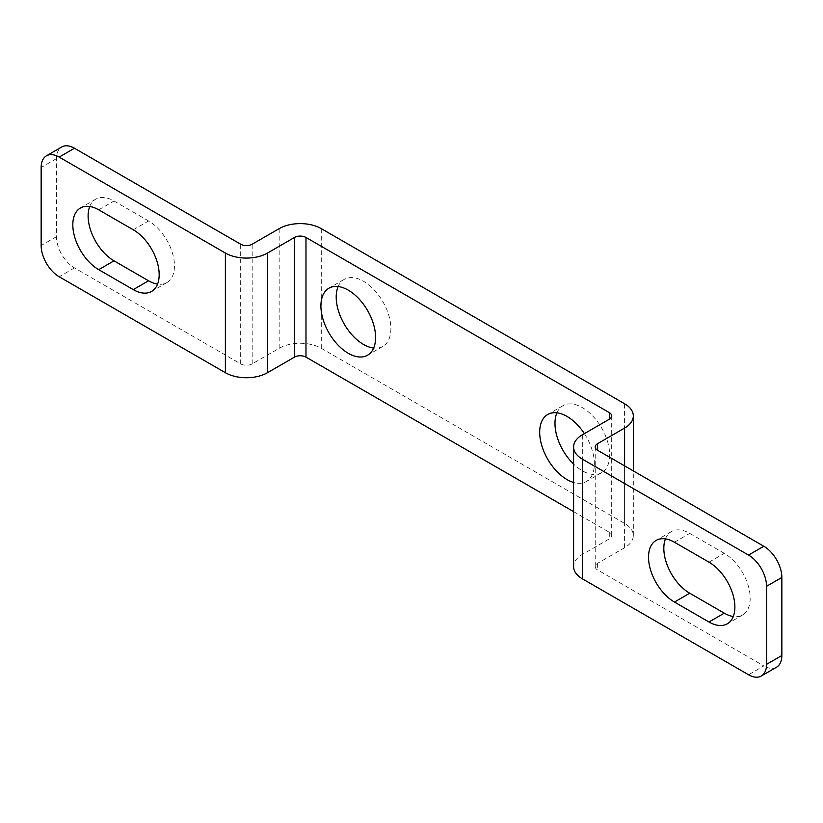 <?xml version="1.0" encoding="UTF-8"?>
<svg xmlns="http://www.w3.org/2000/svg" width="823" height="823" viewBox="0 0 823 823"><rect width="100%" height="100%" fill="white"/><g stroke="black" fill="none" stroke-linecap="round" stroke-linejoin="round"><path stroke-width="0.62" stroke-dasharray="4.12 3.09" d="M595.235 446.971L595.235 566.635A8.137 4.701 0 0 1 597.621 563.302L624.595 547.727A29.772 17.19 180 0 0 633.319 535.578A29.772 17.19 180 0 0 624.595 523.418L321.279 348.304A29.772 17.19 180 0 0 279.172 348.304L252.188 363.879A8.137 4.701 0 0 1 240.676 363.879L74.471 267.917A25.482 14.711 60 0 1 56.448 236.705L56.448 158.654A25.482 14.711 60 0 1 61.725 146.988M133.264 229.782L148.562 220.945A36.634 21.151 60 0 1 172.501 253.237A36.634 21.151 60 0 1 166.884 282.587A36.634 21.151 60 0 1 157.563 284.11M89.728 206.501A36.634 21.151 60 0 1 95.694 199.187A36.634 21.151 60 0 1 114.016 201.007L148.562 220.945M573.6 511.639L609.298 532.255A8.137 4.701 180 0 1 611.684 535.578A8.137 4.701 180 0 1 609.298 538.9L582.324 554.476A29.772 17.19 0 0 0 573.6 566.635M584.381 433.628A38.671 22.324 60 0 1 594.371 463.802A38.671 22.324 60 0 1 586.367 481.506A38.671 22.324 60 0 1 573.6 482.463M338.14 286.527A38.671 22.324 60 0 1 344.22 279.388A38.671 22.324 60 0 1 374.012 289.747A38.671 22.324 60 0 1 390.894 328.665A38.671 22.324 60 0 1 382.89 346.37A38.671 22.324 60 0 1 373.663 348.057M556.914 412.837A38.671 22.324 60 0 1 562.983 405.688A38.671 22.324 60 0 1 592.786 416.047A38.671 22.324 60 0 1 609.668 454.975A38.671 22.324 60 0 1 601.664 472.68A38.671 22.324 60 0 1 573.6 464.079M595.235 566.635A8.137 4.701 0 0 0 597.621 569.958L763.826 665.91L748.529 674.747M776.573 667.175A25.482 14.711 60 0 1 763.826 665.91M665.437 538.89A36.634 21.151 60 0 1 671.414 531.576A36.634 21.151 60 0 1 689.736 533.386L724.281 553.334A36.634 21.151 60 0 1 748.21 585.616A36.634 21.151 60 0 1 742.593 614.976A36.634 21.151 60 0 1 733.272 616.499M56.448 158.654L41.15 167.491M56.448 236.705L41.15 245.532M74.471 267.917L59.174 276.744M240.676 363.879L240.676 244.215M252.188 363.879L252.188 244.215M279.172 348.304L279.172 228.64M609.298 532.255L609.298 538.9M624.595 523.418L624.595 403.764M321.279 348.304L321.279 228.64M624.595 547.727L624.595 465.869M582.324 554.476L582.324 434.811M597.621 563.302L597.621 569.958M674.438 542.223L689.736 533.386M708.984 562.171L724.281 553.334M98.719 209.834L114.016 201.007M633.319 535.578L633.319 470.9M611.684 415.913L611.684 535.578M671.414 531.576L656.116 540.413M742.593 614.976L727.306 623.813M344.22 279.388L328.922 288.215M382.89 346.37L367.593 355.197M562.983 405.688L547.686 414.525M601.664 472.68L586.367 481.506M166.884 282.587L151.586 291.424M95.694 199.187L80.407 208.024"/><path stroke-width="1.23" d="M573.6 511.639L305.981 357.131A8.137 4.701 180 0 0 294.469 357.131L267.485 372.706A29.772 17.19 0 0 1 225.379 372.706L59.174 276.744A25.482 14.711 -120 0 1 41.15 245.532L41.15 167.491A25.482 14.711 -120 0 1 46.427 155.825L61.725 146.988A25.482 14.711 60 0 1 74.471 148.253L240.676 244.215A8.137 4.701 0 0 0 252.188 244.215L279.172 228.64A29.772 17.19 180 0 1 321.279 228.64L624.595 403.764A29.772 17.19 180 0 1 633.319 415.913A29.772 17.19 180 0 1 624.595 428.073L597.621 443.648A8.137 4.701 0 0 0 595.235 446.971A8.137 4.701 0 0 0 597.621 450.294L763.826 546.256A25.482 14.711 60 0 1 781.85 577.468L766.552 586.295A25.482 14.711 -120 0 0 748.529 555.083L582.324 459.121A29.772 17.19 0 0 1 573.6 446.971A29.772 17.19 0 0 1 582.324 434.811L609.298 419.236L609.298 412.59A8.137 4.701 180 0 1 611.684 415.913A8.137 4.701 180 0 1 609.298 419.236M74.471 148.253L59.174 157.09L225.379 253.042A29.772 17.19 0 0 0 267.485 253.042L294.469 237.466A8.137 4.701 180 0 1 305.981 237.466L609.298 412.59M59.174 157.09A25.482 14.711 -120 0 0 46.427 155.825M133.264 289.614A36.634 21.151 60 0 0 151.586 291.424A36.634 21.151 60 0 0 157.203 262.064A36.634 21.151 60 0 0 133.264 229.782L98.719 209.834A36.634 21.151 60 0 0 80.407 208.024A36.634 21.151 60 0 0 74.79 237.384A36.634 21.151 60 0 0 98.719 269.666L133.264 289.614L148.562 280.777A36.634 21.151 60 0 0 157.563 284.11M98.719 269.666L114.016 260.829L148.562 280.777M114.016 260.829A36.634 21.151 60 0 1 89.728 206.501M573.6 482.463A38.671 22.324 60 0 1 539.682 432.229A38.671 22.324 60 0 1 547.686 414.525A38.671 22.324 60 0 1 584.381 433.628M375.597 337.492A38.671 22.324 60 0 1 367.593 355.197A38.671 22.324 60 0 1 337.79 344.837A38.671 22.324 60 0 1 320.908 305.919A38.671 22.324 60 0 1 328.922 288.215A38.671 22.324 60 0 1 358.715 298.574A38.671 22.324 60 0 1 375.597 337.492M373.663 348.057A38.671 22.324 60 0 1 336.206 297.082A38.671 22.324 60 0 1 338.14 286.527M573.6 464.079A38.671 22.324 60 0 1 554.98 423.392A38.671 22.324 60 0 1 556.914 412.837M573.6 446.971L573.6 566.635A29.772 17.19 0 0 0 582.324 578.785L748.529 674.747A25.482 14.711 -120 0 0 761.275 676.012A25.482 14.711 -120 0 0 766.552 664.346L766.552 586.295M781.85 577.468L781.85 655.509A25.482 14.711 60 0 1 776.573 667.175L761.275 676.012M674.438 602.055L708.984 621.993A36.634 21.151 60 0 0 727.306 623.813A36.634 21.151 60 0 0 732.912 594.453A36.634 21.151 60 0 0 708.984 562.171L674.438 542.223A36.634 21.151 60 0 0 656.116 540.413A36.634 21.151 60 0 0 650.499 569.763A36.634 21.151 60 0 0 674.438 602.055L689.736 593.218L724.281 613.166A36.634 21.151 60 0 0 733.272 616.499M689.736 593.218A36.634 21.151 60 0 1 665.437 538.89M225.379 372.706L225.379 253.042M267.485 372.706L267.485 253.042M294.469 357.131L294.469 237.466M305.981 357.131L305.981 237.466M624.595 465.869L624.595 428.073M582.324 578.785L582.324 459.121M597.621 450.294L597.621 443.648M763.826 546.256L748.529 555.083M781.85 655.509L766.552 664.346M708.984 621.993L724.281 613.166M633.319 470.9L633.319 415.913"/></g></svg>
